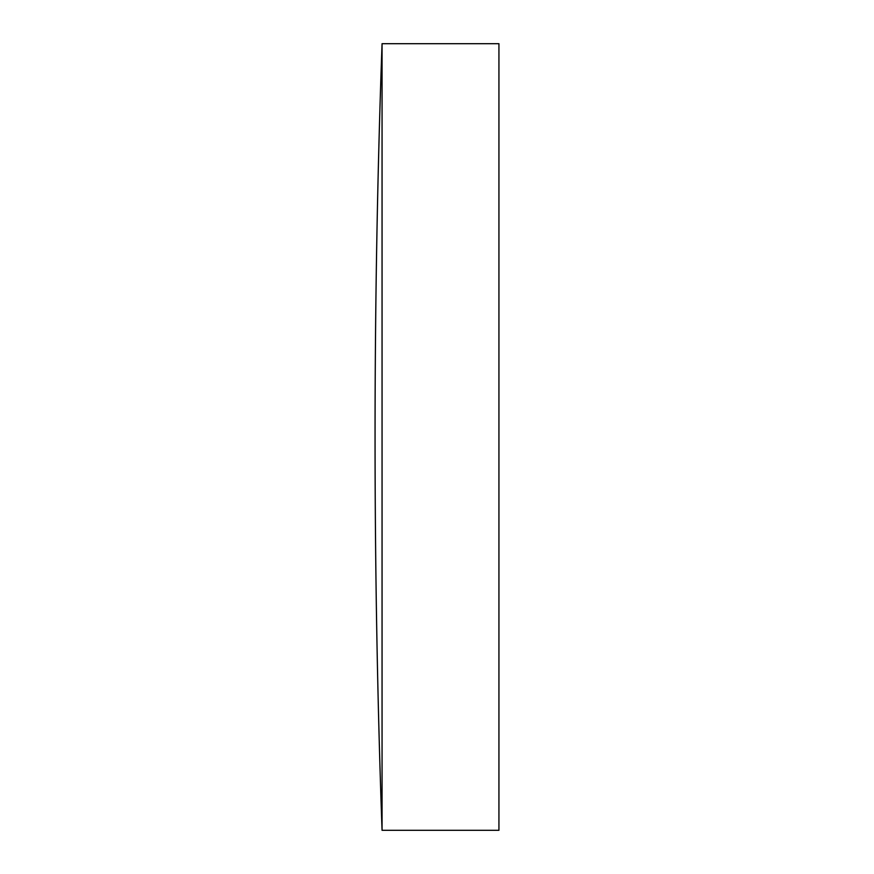 <?xml version="1.0" encoding="UTF-8"?>
<svg xmlns="http://www.w3.org/2000/svg" width="874" height="874" viewBox="0 0 874 874"><rect width="100%" height="100%" fill="white"/><g stroke="black" fill="none" stroke-linecap="round" stroke-linejoin="round"><path stroke-width="1.31" d="M382.058 437L382.058 43.7A11058.853 11058.853 0 0 0 382.058 830.3L382.058 437M382.058 830.3L498.934 830.3L498.934 43.7L382.058 43.7"/></g></svg>
